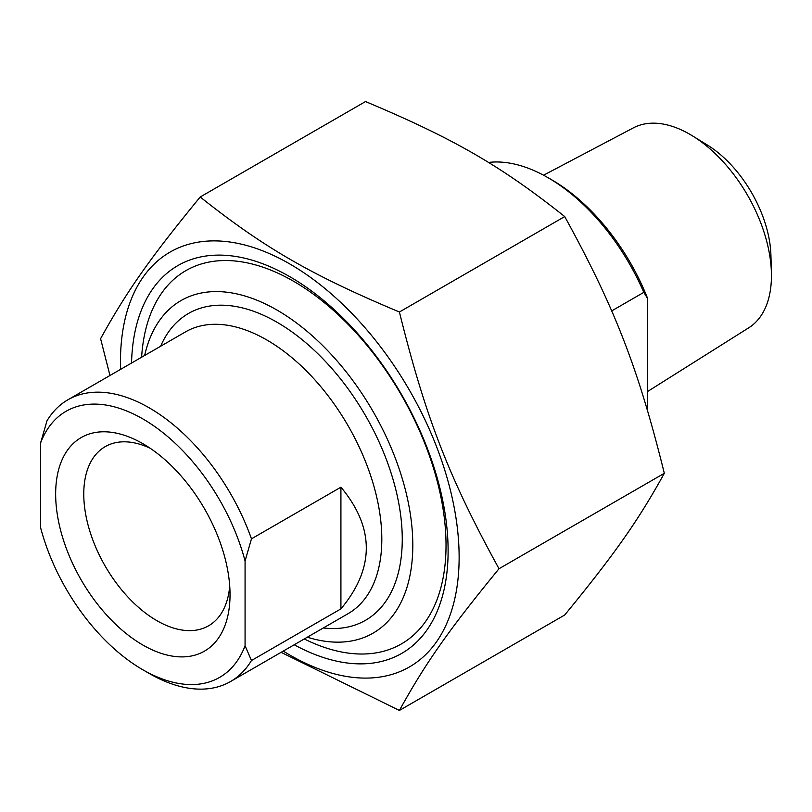 <?xml version="1.0" encoding="UTF-8"?>
<svg xmlns="http://www.w3.org/2000/svg" width="812" height="812" viewBox="0 0 812 812"><rect width="100%" height="100%" fill="white"/><g stroke="black" fill="none" stroke-linecap="round" stroke-linejoin="round"><path stroke-width="1.22" d="M294.208 644.769A223.889 129.26 -120 0 0 448.112 550.891A223.889 129.26 -120 0 0 289.803 276.689A223.889 129.26 -120 0 0 131.544 363.035M283.256 651.092A239.469 138.253 -120 0 0 459.074 562.259A239.469 138.253 -120 0 0 291.985 265.24A239.469 138.253 -120 0 0 120.47 361.726A239.469 138.253 -120 0 0 120.602 369.358M109.975 375.499L100.586 338.705C126.642 291.467 150.078 258.125 200.199 197.001C264.336 247.924 311.199 274.974 399.413 312.011C425.468 417.124 448.894 477.517 499.015 568.735C448.894 629.868 425.468 663.201 399.413 710.439L281.094 652.341M399.413 710.439L564.716 614.999C614.836 553.875 638.262 520.533 664.317 473.294C638.262 368.181 614.836 307.789 564.716 216.571C500.568 165.648 453.705 138.588 365.501 101.561L200.199 197.001M499.015 568.735L664.317 473.294M399.413 312.011L564.716 216.571M229.715 586.031A103.418 59.712 60 0 1 208.603 625.788A103.418 59.712 60 0 1 128.905 598.089A103.418 59.712 60 0 1 83.768 494A103.418 59.712 60 0 1 105.184 446.661A103.418 59.712 60 0 1 150.179 448.254M251.466 538.833A162.654 93.908 -120 0 0 149.225 407.847A162.654 93.908 -120 0 0 67.893 399.788A162.654 93.908 -120 0 0 46.994 420.789L40.6 442.926L40.6 527.698A153.62 88.691 60 0 0 142.831 669.768L149.225 673.463A162.654 93.908 -120 0 0 230.557 681.522A162.654 93.908 -120 0 0 251.466 660.521L245.072 645.753L245.072 560.98L251.466 538.833L340.918 487.19C374.758 527.749 374.758 568.309 340.918 608.878L340.918 487.19M340.918 608.878L251.466 660.521M40.6 442.926A153.62 88.691 60 0 1 142.841 418.911A153.62 88.691 60 0 1 245.072 560.98M55.652 494A123.302 71.192 -120 0 0 142.841 645.022A123.302 71.192 -120 0 0 230.029 594.678A123.302 71.192 -120 0 0 142.841 443.667A123.302 71.192 -120 0 0 55.652 494M245.072 645.753A153.62 88.691 60 0 1 142.831 669.768M144.668 355.463A192.028 110.868 60 0 1 287.194 316.396A192.028 110.868 60 0 1 412.425 533.291A192.028 110.868 60 0 1 307.322 637.197M304.267 638.963A215.525 124.429 -120 0 0 401.392 643.926A215.525 124.429 -120 0 0 434.43 471.224A215.525 124.429 -120 0 0 293.639 281.307A215.525 124.429 -120 0 0 185.877 270.629A215.525 124.429 -120 0 0 141.613 357.229M543.563 175.209L633.39 127.86A115.446 66.655 60 0 1 689.814 134.285A115.446 66.655 60 0 1 692.463 135.868A115.446 66.655 60 0 1 771.4 272.599A115.446 66.655 60 0 1 748.806 327.764L647.631 391.485M771.4 272.599L770.923 255.212A93.075 53.734 -120 0 0 707.272 144.972L692.463 135.868M611.649 310.935L643.794 292.371L647.631 298.512L647.631 410.77M488.408 162.451A162.654 93.908 60 0 1 547.948 177.645A162.654 93.908 60 0 1 643.794 292.371M647.631 298.512A157.234 90.782 -120 0 0 551.784 179.858L547.948 177.645M67.893 399.788L185.471 331.905A162.654 93.908 60 0 1 266.803 339.964A162.654 93.908 60 0 1 373.063 483.302A162.654 93.908 60 0 1 348.125 613.639L230.557 681.522M323.308 627.97A177.117 102.261 -120 0 0 365.583 415.744A177.117 102.261 -120 0 0 160.644 346.237"/></g></svg>
